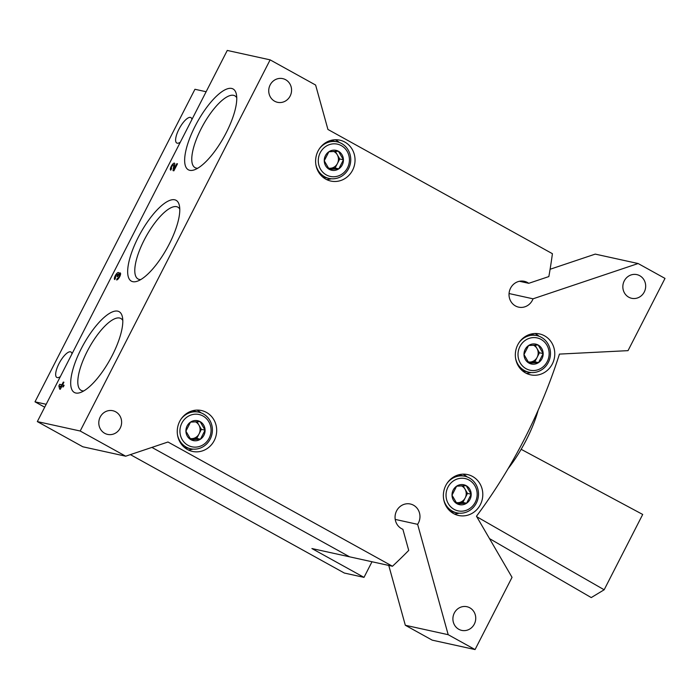 <?xml version="1.0" encoding="UTF-8"?>
<svg xmlns="http://www.w3.org/2000/svg" width="700" height="700" viewBox="0 0 700 700"><rect width="100%" height="100%" fill="white"/><g stroke="black" fill="none" stroke-linecap="round" stroke-linejoin="round"><path stroke-width="1.05" d="M509.058 293.536L533.032 298.812L638.129 263.533L665 278.408L628.031 350.648L559.449 354.095A528.92 496.755 -77.6 0 1 524.545 438.812A528.92 496.755 -77.6 0 1 476.481 516.241L512.032 577.334L475.064 649.565L448.192 634.699L417.629 524.335L395.22 519.409M471.188 494.226L466.567 503.248A10.176 9.564 102.4 0 0 471.188 494.226A10.176 9.564 102.4 0 0 466.218 485.686A10.176 9.564 102.4 0 0 456.627 486.168A10.176 9.564 102.4 0 0 452.016 495.189A10.176 9.564 102.4 0 0 456.986 503.729A10.176 9.564 102.4 0 0 466.567 503.248L456.986 503.729L452.016 495.189L456.627 486.168L466.218 485.686L471.188 494.226L467.495 493.412L465.185 497.927A8.811 8.277 102.4 0 0 465.01 489.142A8.811 8.277 102.4 0 0 461.904 486.08A8.811 8.277 102.4 0 0 461.361 485.809M543.165 353.579L538.545 362.6A10.176 9.564 102.4 0 0 543.165 353.579A10.176 9.564 102.4 0 0 538.195 345.039A10.176 9.564 102.4 0 0 528.605 345.52A10.176 9.564 102.4 0 0 523.985 354.541A10.176 9.564 102.4 0 0 528.955 363.081A10.176 9.564 102.4 0 0 538.545 362.6L528.955 363.081L523.985 354.541L528.605 345.52L538.195 345.039L543.165 353.579L539.464 352.765L537.163 357.271A8.811 8.277 102.4 0 0 536.979 348.495A8.811 8.277 102.4 0 0 533.881 345.433A8.811 8.277 102.4 0 0 533.339 345.161M205.082 430.168L200.463 439.189A10.176 9.564 102.4 0 0 205.082 430.168A10.176 9.564 102.4 0 0 200.112 421.627A10.176 9.564 102.4 0 0 190.523 422.109A10.176 9.564 102.4 0 0 185.911 431.139A10.176 9.564 102.4 0 0 190.881 439.679A10.176 9.564 102.4 0 0 200.463 439.189L190.881 439.679L185.911 431.139L190.523 422.109L200.112 421.627L205.082 430.168L201.39 429.354L199.08 433.869A8.811 8.277 102.4 0 0 198.905 425.084A8.811 8.277 102.4 0 0 195.799 422.021A8.811 8.277 102.4 0 0 195.256 421.75M343.429 159.81L338.817 168.831A10.176 9.564 102.4 0 0 343.429 159.81A10.176 9.564 102.4 0 0 338.459 151.27A10.176 9.564 102.4 0 0 328.877 151.751A10.176 9.564 102.4 0 0 324.257 160.773A10.176 9.564 102.4 0 0 329.227 169.312A10.176 9.564 102.4 0 0 338.817 168.831L329.227 169.312L324.257 160.773L328.877 151.751L338.459 151.27L343.429 159.81L339.736 158.996L337.426 163.502A8.811 8.277 102.4 0 0 337.251 154.726A8.811 8.277 102.4 0 0 334.145 151.664A8.811 8.277 102.4 0 0 333.602 151.393M448.192 634.699L405.326 625.266L432.197 640.141L475.064 649.565M405.326 625.266L388.754 565.434M130.384 454.624L344.348 573.046L364.009 577.369L311.902 548.538L392.464 566.247A498.059 467.775 -77.6 0 0 408.721 550.401L402.876 529.288A13.221 12.416 -77.6 0 1 395.631 513.284A13.221 12.416 -77.6 0 1 410.349 504.009A13.221 12.416 -77.6 0 1 417.629 524.335M392.464 566.247L167.982 442.006L125.694 456.199L80.194 431.016L270.13 59.859L315.621 85.041L327.924 129.447L552.414 253.697A498.059 467.775 -77.6 0 1 548.852 276.57L528.745 283.316L519.444 281.277M349.598 556.824L151.9 447.405L349.598 556.824M80.194 431.016L37.328 421.592L82.819 446.775L125.694 456.199M60.314 389.27L61.696 386.575L63.297 386.925L64.129 385.28L62.536 384.93L63.919 382.235L63.297 382.095L61.915 384.799L59.701 384.309L58.861 385.945L59.692 389.13L60.314 389.27M118.317 278.793L117.407 278.294L116.567 279.93A3.964 1.312 -61 0 0 119.604 276.876A3.964 1.312 -61 0 0 120.286 272.947A3.964 1.312 -61 0 0 118.816 273.595A3.964 1.312 -61 0 0 118.51 272.554A3.964 1.312 -61 0 0 115.439 275.389A3.964 1.312 -61 0 0 114.669 279.493A3.964 1.312 -61 0 0 114.791 279.545L115.561 277.874A2.117 0.7 -61 0 0 115.631 277.9M117.407 278.294A2.117 0.7 -61 0 0 118.799 277.051A2.117 0.7 -61 0 0 119.551 274.873A1.855 0.612 -61 0 0 119.411 274.601A1.855 0.612 -61 0 0 117.889 276.089L117.609 276.64L116.987 276.5L117.268 275.949A1.855 0.612 -61 0 0 117.547 274.19A1.855 0.612 -61 0 0 117.066 274.321A2.117 0.7 -61 0 0 115.692 276.273A2.117 0.7 -61 0 0 115.561 277.874M170.774 170.144L171.614 168.508A2.117 0.7 -61 0 1 171.544 168.481A2.117 0.7 -61 0 1 171.955 166.294A2.117 0.7 -61 0 1 173.591 164.78A2.117 0.7 -61 0 1 173.749 165.454L173.014 170.643L173.871 170.826L177.476 163.8L176.855 163.66L174.134 168.971L174.773 164.421A3.964 1.312 -61 0 0 174.492 163.161A3.964 1.312 -61 0 0 171.421 165.996A3.964 1.312 -61 0 0 170.651 170.1A3.964 1.312 -61 0 0 170.774 170.144M174.676 199.789A46.183 15.277 -61 0 0 135.66 242.655A46.183 15.277 -61 0 0 137.471 281.164A46.183 15.277 -61 0 0 167.09 248.124A46.183 15.277 -61 0 0 179.357 205.476A46.183 15.277 -61 0 0 174.676 199.789M117.696 311.141A46.183 15.277 -61 0 0 78.68 354.007A46.183 15.277 -61 0 0 80.491 392.507A46.183 15.277 -61 0 0 110.11 359.467A46.183 15.277 -61 0 0 122.378 316.82A46.183 15.277 -61 0 0 117.696 311.141M231.656 88.445A46.183 15.277 -61 0 0 192.64 131.311A46.183 15.277 -61 0 0 194.451 169.811A46.183 15.277 -61 0 0 224.07 136.771A46.183 15.277 -61 0 0 236.338 94.124A46.183 15.277 -61 0 0 231.656 88.445M37.328 421.592L227.264 50.435L270.13 59.859M533.032 298.812A13.221 12.416 -77.6 0 1 518.63 307.142A13.221 12.416 -77.6 0 1 509.346 291.559A13.221 12.416 -77.6 0 1 524.309 281.312A13.221 12.416 -77.6 0 1 528.745 283.316M550.104 269.264L595.262 254.109L638.129 263.533M270.139 84.936A12.119 11.384 -77.6 0 1 282.756 78.636A12.119 11.384 -77.6 0 1 291.27 92.916A12.119 11.384 -77.6 0 1 277.55 102.314A12.119 11.384 -77.6 0 1 270.139 84.936M100.205 417.025A12.119 11.384 -77.6 0 1 112.814 410.725A12.119 11.384 -77.6 0 1 121.328 425.005A12.119 11.384 -77.6 0 1 107.608 434.402A12.119 11.384 -77.6 0 1 100.205 417.025M624.251 280.919A12.119 11.384 -77.6 0 1 636.86 274.619A12.119 11.384 -77.6 0 1 645.374 288.908A12.119 11.384 -77.6 0 1 631.654 298.296A12.119 11.384 -77.6 0 1 624.251 280.919M454.309 613.016A12.119 11.384 -77.6 0 1 466.926 606.716A12.119 11.384 -77.6 0 1 475.44 620.996A12.119 11.384 -77.6 0 1 461.72 630.394A12.119 11.384 -77.6 0 1 454.309 613.016M472.579 476.472A20.939 19.661 102.4 0 0 467.574 474.582A20.939 19.661 102.4 0 0 443.879 490.814A20.939 19.661 102.4 0 0 458.579 515.48A20.939 19.661 102.4 0 0 481.495 501.996A20.939 19.661 102.4 0 0 472.579 476.472M544.548 335.825A20.939 19.661 102.4 0 0 539.551 333.935A20.939 19.661 102.4 0 0 515.847 350.158A20.939 19.661 102.4 0 0 530.556 374.832A20.939 19.661 102.4 0 0 553.472 361.34A20.939 19.661 102.4 0 0 544.548 335.825M206.465 412.422A20.939 19.661 102.4 0 0 201.469 410.533A20.939 19.661 102.4 0 0 177.765 426.755A20.939 19.661 102.4 0 0 192.474 451.421A20.939 19.661 102.4 0 0 215.39 437.938A20.939 19.661 102.4 0 0 206.465 412.422M344.82 142.056A20.939 19.661 102.4 0 0 339.824 140.166A20.939 19.661 102.4 0 0 316.12 156.389A20.939 19.661 102.4 0 0 330.829 181.064A20.939 19.661 102.4 0 0 353.736 167.571A20.939 19.661 102.4 0 0 344.82 142.056M236.749 97.755A41.055 13.58 -61 0 0 234.824 95.795A41.055 13.58 -61 0 0 233.564 95.322A41.055 13.58 -61 0 0 202.099 126.91A41.055 13.58 -61 0 0 195.055 167.641A41.055 13.58 -61 0 0 197.741 168.236M122.789 320.451A41.055 13.58 -61 0 0 120.864 318.491A41.055 13.58 -61 0 0 119.604 318.019A41.055 13.58 -61 0 0 88.139 349.606A41.055 13.58 -61 0 0 81.095 390.338A41.055 13.58 -61 0 0 83.781 390.933M179.769 209.107A41.055 13.58 -61 0 0 177.844 207.139A41.055 13.58 -61 0 0 176.584 206.675A41.055 13.58 -61 0 0 145.119 238.263A41.055 13.58 -61 0 0 138.075 278.994A41.055 13.58 -61 0 0 140.761 279.58M508.051 468.729A63.91 21.14 -61 0 0 538.16 410.209M341.346 145.644A16.529 15.522 102.4 0 0 318.281 161.079A16.529 15.522 102.4 0 0 341.915 174.16A16.529 15.522 102.4 0 0 341.346 145.644M315.884 164.666A18.734 17.596 102.4 0 0 329.079 178.421A18.734 17.596 102.4 0 0 349.58 166.355A18.734 17.596 102.4 0 0 341.6 143.526A18.734 17.596 102.4 0 0 337.129 141.829A18.734 17.596 102.4 0 0 319.375 148.776M339.299 142.468A20.939 19.661 102.4 0 0 335.947 140.105A20.939 19.661 102.4 0 0 335.265 139.746M326.515 179.532A20.939 19.661 102.4 0 0 331.319 178.754M202.991 416.001A16.529 15.522 102.4 0 0 179.926 431.436A16.529 15.522 102.4 0 0 203.569 444.517A16.529 15.522 102.4 0 0 202.991 416.001M177.529 435.033A18.734 17.596 102.4 0 0 190.732 448.787A18.734 17.596 102.4 0 0 211.234 436.721A18.734 17.596 102.4 0 0 203.254 413.884A18.734 17.596 102.4 0 0 198.782 412.195A18.734 17.596 102.4 0 0 181.029 419.142M200.944 412.834A20.939 19.661 102.4 0 0 197.601 410.471A20.939 19.661 102.4 0 0 196.91 410.104M188.16 449.899A20.939 19.661 102.4 0 0 192.964 449.12M541.074 339.404A16.529 15.522 102.4 0 0 518.009 354.839A16.529 15.522 102.4 0 0 541.642 367.929A16.529 15.522 102.4 0 0 541.074 339.404M515.611 358.435A18.734 17.596 102.4 0 0 528.815 372.19A18.734 17.596 102.4 0 0 549.316 360.124A18.734 17.596 102.4 0 0 541.336 337.295A18.734 17.596 102.4 0 0 536.856 335.598A18.734 17.596 102.4 0 0 519.102 342.545M539.026 336.236A20.939 19.661 102.4 0 0 535.684 333.874A20.939 19.661 102.4 0 0 534.992 333.515M526.242 373.301A20.939 19.661 102.4 0 0 531.046 372.523M469.096 480.06A16.529 15.522 102.4 0 0 446.031 495.495A16.529 15.522 102.4 0 0 469.674 508.576A16.529 15.522 102.4 0 0 469.096 480.06M443.634 499.091A18.734 17.596 102.4 0 0 456.838 512.846A18.734 17.596 102.4 0 0 477.339 500.771A18.734 17.596 102.4 0 0 469.359 477.942A18.734 17.596 102.4 0 0 464.887 476.254A18.734 17.596 102.4 0 0 447.134 483.201M467.058 476.884A20.939 19.661 102.4 0 0 463.706 474.53A20.939 19.661 102.4 0 0 463.024 474.162M454.265 513.957A20.939 19.661 102.4 0 0 459.077 513.179M335.274 151.331L339.736 158.996M328.344 168.105A8.811 8.277 102.4 0 0 330.33 168.263A8.811 8.277 102.4 0 0 337.426 163.502L335.116 168.018L328.519 168.35M335.116 168.018L338.817 168.831M196.928 421.689L201.39 429.354M189.998 438.471A8.811 8.277 102.4 0 0 191.975 438.62A8.811 8.277 102.4 0 0 199.08 433.869L196.77 438.384L190.173 438.707M196.77 438.384L200.463 439.189M535.001 345.1L539.464 352.765M528.08 361.874A8.811 8.277 102.4 0 0 530.058 362.031A8.811 8.277 102.4 0 0 537.163 357.271L534.852 361.786L528.255 362.119M534.852 361.786L538.545 362.6M463.032 485.748L467.495 493.412M456.102 502.521A8.811 8.277 102.4 0 0 458.08 502.679A8.811 8.277 102.4 0 0 465.185 497.927L462.875 502.434L456.278 502.766M462.875 502.434L466.567 503.248M177.389 163.957L176.855 163.66M174.676 169.269L174.134 168.971M120.505 274.531L118.816 273.595M119.28 273.858A3.964 1.312 -61 0 0 118.431 274.68M63.919 385.7L62.536 384.93M63.831 382.392L63.297 382.095M63.814 385.639L61.915 384.799M63.735 385.805L59.701 384.309M60.349 386.767L58.861 385.945M61.521 385.315L60.961 386.409M60.209 386.243L60.533 387.494L61.075 386.435L60.209 386.243M61.075 387.791L60.533 387.494M61.617 386.733L61.075 386.435M191.94 119.455A14.543 4.812 -61 0 0 190.864 117.574A14.543 4.812 -61 0 0 190.418 117.407A14.543 4.812 -61 0 0 179.27 128.599A14.543 4.812 -61 0 0 176.776 143.028A14.543 4.812 -61 0 0 180.32 142.161M71.986 353.868A14.543 4.812 -61 0 0 70.91 351.986A14.543 4.812 -61 0 0 70.464 351.82A14.543 4.812 -61 0 0 59.316 363.011A14.543 4.812 -61 0 0 56.822 377.44A14.543 4.812 -61 0 0 60.366 376.574M44.695 407.199L35 401.835L46.183 404.294M35 401.835L194.941 89.276L206.124 91.735M371.998 561.75L364.009 577.369M521.159 449.312L642.705 514.456L604.161 589.776L476.761 516.722M604.161 589.776L591.246 597.581L489.484 538.589M174.562 165.9L173.749 165.454M117.81 276.246L117.268 275.949M120.295 275.284L119.551 274.873M322.726 177.021L329.079 178.421M330.767 140.438L337.129 141.829M184.371 447.387L190.732 448.787M192.421 410.795L198.782 412.195M522.454 370.79L528.815 372.19M530.504 334.206L536.856 335.598M450.476 511.446L456.838 512.846M458.526 474.854L464.887 476.254M174.641 165.357L173.591 164.78M118.764 274.864L117.547 274.19M120.347 275.126L119.411 274.601"/></g></svg>

